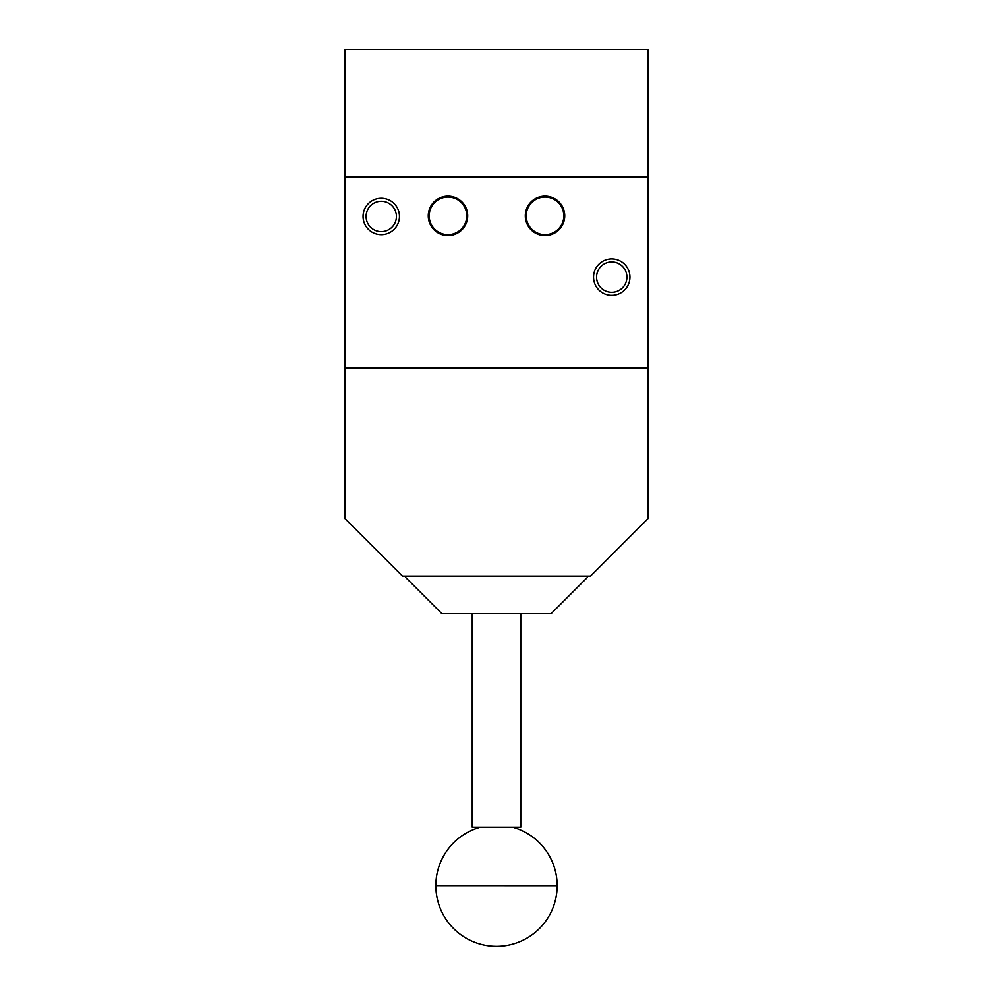 <?xml version="1.0" encoding="UTF-8"?>
<svg xmlns="http://www.w3.org/2000/svg" width="993" height="993" viewBox="0 0 993 993"><rect width="100%" height="100%" fill="white"/><g stroke="black" fill="none" stroke-linecap="round" stroke-linejoin="round"><path stroke-width="1.49" d="M648.131 368.068L648.131 518.483L590.512 576.101L402.488 576.101L344.869 518.483L344.869 368.068L648.131 368.068L648.131 177.015L344.869 177.015L344.869 368.068M587.471 576.101L587.471 577.318L551.09 613.711L441.91 613.711L405.529 577.318L405.529 576.101M648.131 177.015L648.131 49.65L344.869 49.65L344.869 177.015M520.766 613.711L520.766 827.194L472.234 827.194L472.234 613.711M626.906 277.097A15.168 15.168 0 0 0 611.738 261.929A15.168 15.168 0 0 0 596.57 277.097A15.168 15.168 0 0 0 611.738 292.252A15.168 15.168 0 0 0 626.906 277.097M629.934 277.097A18.197 18.197 0 0 0 611.738 258.9A18.197 18.197 0 0 0 593.541 277.097A18.197 18.197 0 0 0 611.738 295.293A18.197 18.197 0 0 0 629.934 277.097M396.43 216.437A15.168 15.168 0 0 0 381.262 201.281A15.168 15.168 0 0 0 366.094 216.437A15.168 15.168 0 0 0 381.262 231.605A15.168 15.168 0 0 0 396.43 216.437M399.459 216.437A18.197 18.197 0 0 0 381.262 198.24A18.197 18.197 0 0 0 363.066 216.437A18.197 18.197 0 0 0 381.262 234.633A18.197 18.197 0 0 0 399.459 216.437M466.784 215.829A18.805 18.805 0 0 0 447.98 197.036A18.805 18.805 0 0 0 429.175 215.829A18.805 18.805 0 0 0 447.98 234.633A18.805 18.805 0 0 0 466.784 215.829M467.691 215.829A19.711 19.711 0 0 0 447.98 196.118A19.711 19.711 0 0 0 428.268 215.829A19.711 19.711 0 0 0 447.98 235.552A19.711 19.711 0 0 0 467.691 215.829M563.825 215.829A18.805 18.805 0 0 0 545.02 197.036A18.805 18.805 0 0 0 526.216 215.829A18.805 18.805 0 0 0 545.02 234.633A18.805 18.805 0 0 0 563.825 215.829M564.732 215.829A19.711 19.711 0 0 0 545.02 196.118A19.711 19.711 0 0 0 525.309 215.829A19.711 19.711 0 0 0 545.02 235.552A19.711 19.711 0 0 0 564.732 215.829M478.303 827.802A60.647 60.647 0 0 0 435.853 885.632L557.147 885.682A60.647 60.647 0 0 0 514.697 827.802M435.853 885.632A60.647 60.647 0 0 0 496.475 946.317A60.647 60.647 0 0 0 557.147 885.682"/></g></svg>
